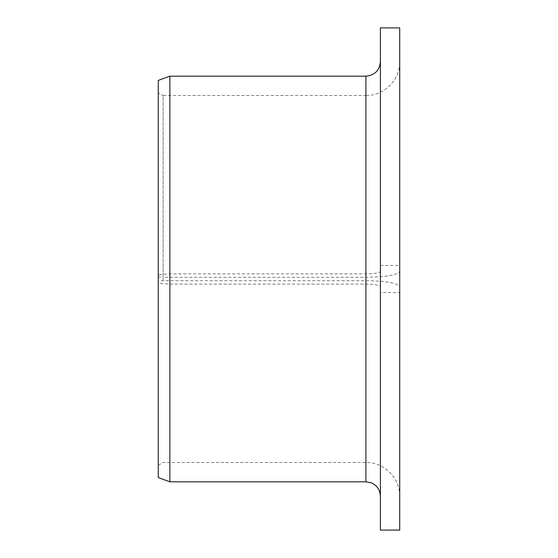 <?xml version="1.0" encoding="UTF-8"?>
<svg xmlns="http://www.w3.org/2000/svg" width="558" height="558" viewBox="0 0 558 558"><rect width="100%" height="100%" fill="white"/><g stroke="black" fill="none" stroke-linecap="round" stroke-linejoin="round"><path stroke-width="0.42" stroke-dasharray="2.79 2.09" d="M399.723 286.638L399.723 292.559L380.403 292.559L380.403 286.638C379.586 285.103 374.76 284.252 365.922 284.099L169.869 284.099L158.277 283.359L158.277 281.19L163.11 280.702L365.922 280.702C386.513 281.065 397.777 283.046 399.723 286.638L399.723 271.362C397.777 274.954 386.513 276.935 365.922 277.298L163.11 277.298L163.11 95.502L158.277 92.719L158.277 276.81L163.11 277.298M163.11 280.702L163.11 95.502L365.922 95.502L365.922 277.298M158.277 281.19L158.277 92.719M380.403 286.638L380.403 271.362C379.586 272.897 374.76 273.748 365.922 273.901L169.869 273.901L158.277 274.641L158.277 80.408M380.403 292.559L380.403 530.1M380.403 27.9L380.403 271.362M399.723 292.559L399.723 530.1M399.723 27.9L399.723 265.441L380.403 265.441M399.723 265.441L399.723 271.362M169.869 284.099L169.869 481.812M169.869 76.188L169.869 273.901M158.277 283.359L158.277 477.592M158.277 276.81L158.277 274.641M365.922 280.702L365.922 95.502C383.981 95.969 400.184 79.766 399.723 61.701M365.922 284.099L365.922 481.812M365.922 76.188L365.922 273.901M399.723 496.299C400.184 478.234 383.981 462.031 365.922 462.498L163.11 462.498L158.277 465.281"/><path stroke-width="0.84" d="M380.403 530.1L380.403 27.9L399.723 27.9L399.723 530.1L380.403 530.1M365.922 76.188L365.922 481.812L169.869 481.812L169.869 76.188L365.922 76.188C374.718 75.33 379.545 70.503 380.403 61.701M169.869 481.812L158.277 477.592L158.277 80.408L169.869 76.188M365.922 481.812L371.147 482.789C377.013 485.39 380.096 489.889 380.403 496.299"/></g></svg>
